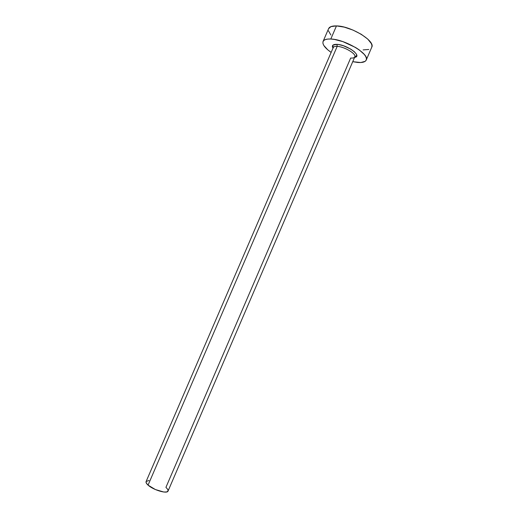 <?xml version="1.0" encoding="UTF-8"?>
<svg xmlns="http://www.w3.org/2000/svg" width="518" height="518" viewBox="0 0 518 518"><rect width="100%" height="100%" fill="white"/><g stroke="black" fill="none" stroke-linecap="round" stroke-linejoin="round"><path stroke-width="0.78" d="M146.102 481.565L146.277 483.035L148.064 485.133L155.381 489.542L163.72 492.003L166.628 491.964L168.052 491.058L167.793 489.432L165.935 487.347L350.654 58.061C353.38 58.236 354.804 57.66 354.921 56.339C355.413 53.134 343.842 46.594 337.199 46.367L336.933 44.354C347.267 44.677 362.911 56.417 354.584 57.394L356.675 56.106L356.397 54.144L354.286 51.67L350.647 49.068L343.615 45.817L338.96 44.593L336.933 44.354L337.199 46.367C334.997 46.251 333.676 46.652 333.236 47.572L146.095 481.578C145.759 482.465 146.413 483.65 148.064 485.133L337.199 46.367L148.064 485.133C153.334 490.054 167.32 494.14 168.059 491.038L354.811 56.863C356.643 53.969 344.353 46.601 337.199 46.367C334.57 46.244 333.21 46.827 333.126 48.109M328.593 28.671L330.944 26.625L336.46 25.913L344.211 27.117L352.965 30.07L361.266 34.292L367.754 39.09L371.4 43.661L371.982 45.629L371.749 47.229C375.692 41.123 350.887 25.939 336.46 25.913C332.122 25.809 329.506 26.722 328.606 28.639L323.07 41.466C323.925 39.653 326.502 38.831 330.808 39.018L336.46 25.913L330.808 39.018C345.124 39.316 370.027 54.306 366.232 60.056C365.248 62.018 362.406 62.814 357.705 62.464L352.739 61.687L360.806 62.523L365.145 61.338L366.207 60.127L366.433 58.54L365.818 56.65L364.361 54.507L359.149 49.838L355.588 47.501L342.858 41.621L334.453 39.433L330.808 39.018L327.739 39.07L325.349 39.588L323.731 40.54L322.934 41.88L322.967 43.551L323.821 45.487L327.777 49.838L331.157 52.396C324.909 48.019 322.215 44.38 323.07 41.466M333.009 48.103L332.426 46.814L332.919 45.15L336.933 44.354C332.834 44.257 331.526 45.506 333.009 48.103M328.464 30.821L330.885 35.023M363.099 49.909L368.771 49.469M146.16 481.449L149.016 480.516M354.59 57.375L356.319 56.449C356.617 55.795 356.119 55.938 354.811 56.863M371.749 47.222L366.232 60.056M333.236 47.572C333.08 46.044 332.841 45.584 332.504 46.193L333.016 48.083"/></g></svg>
